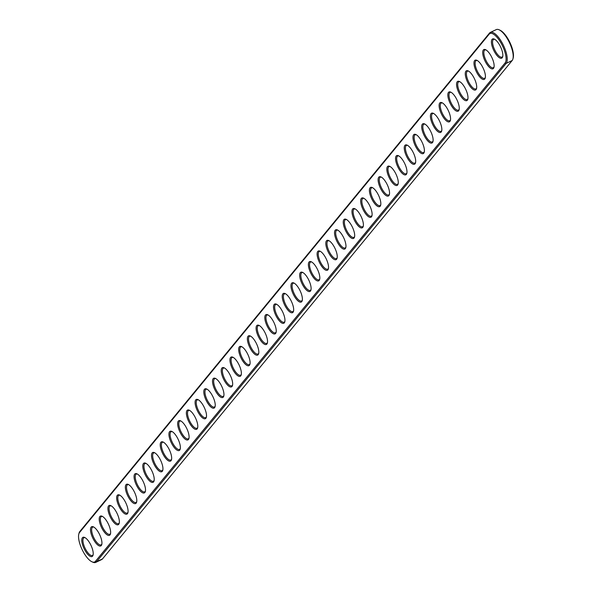 <?xml version="1.0" encoding="UTF-8"?>
<svg xmlns="http://www.w3.org/2000/svg" width="592" height="592" viewBox="0 0 592 592"><rect width="100%" height="100%" fill="white"/><g stroke="black" fill="none" stroke-linecap="round" stroke-linejoin="round"><path stroke-width="0.89" d="M95.453 561.334A16.657 5.994 64.6 0 1 92.004 561.808A16.657 5.994 64.6 0 1 82.081 549.502A16.657 5.994 64.6 0 1 78.81 534.043A16.657 5.994 64.6 0 1 79.543 532.526L489.177 34.166A16.657 5.994 64.6 0 1 501.276 43.527A16.657 5.994 64.6 0 1 505.08 62.981L95.453 561.334L96.563 561.727A17.501 6.297 64.6 0 1 95.719 562.4A17.501 6.297 64.6 0 1 92.937 562.222A17.501 6.297 64.6 0 1 92.456 561.986M90.147 543.708A10.641 3.833 64.6 0 1 93.048 555.163A10.641 3.833 64.6 0 1 84.042 548.577A10.641 3.833 64.6 0 1 84.619 537.432A10.641 3.833 64.6 0 1 90.147 543.708M98.864 533.103A10.641 3.833 64.6 0 1 101.765 544.559A10.641 3.833 64.6 0 1 92.752 537.973A10.641 3.833 64.6 0 1 93.336 526.828A10.641 3.833 64.6 0 1 98.864 533.103M107.581 522.499A10.641 3.833 64.6 0 1 110.475 533.954A10.641 3.833 64.6 0 1 101.469 527.368A10.641 3.833 64.6 0 1 102.053 516.224A10.641 3.833 64.6 0 1 107.581 522.499M116.291 511.895A10.641 3.833 64.6 0 1 119.192 523.35A10.641 3.833 64.6 0 1 110.186 516.764A10.641 3.833 64.6 0 1 110.771 505.62A10.641 3.833 64.6 0 1 116.291 511.895M125.008 501.291A10.641 3.833 64.6 0 1 127.909 512.746A10.641 3.833 64.6 0 1 118.903 506.16A10.641 3.833 64.6 0 1 119.48 495.016A10.641 3.833 64.6 0 1 125.008 501.291M133.725 490.694A10.641 3.833 64.6 0 1 136.626 502.142A10.641 3.833 64.6 0 1 127.613 495.556A10.641 3.833 64.6 0 1 128.198 484.411A10.641 3.833 64.6 0 1 133.725 490.694M142.443 480.09A10.641 3.833 64.6 0 1 145.336 491.545A10.641 3.833 64.6 0 1 136.33 484.952A10.641 3.833 64.6 0 1 136.915 473.807A10.641 3.833 64.6 0 1 142.443 480.09M151.16 469.486A10.641 3.833 64.6 0 1 154.053 480.941A10.641 3.833 64.6 0 1 145.047 474.347A10.641 3.833 64.6 0 1 145.632 463.21A10.641 3.833 64.6 0 1 151.16 469.486M159.87 458.881A10.641 3.833 64.6 0 1 162.77 470.337A10.641 3.833 64.6 0 1 153.765 463.751A10.641 3.833 64.6 0 1 154.342 452.606A10.641 3.833 64.6 0 1 159.87 458.881M168.587 448.277A10.641 3.833 64.6 0 1 171.488 459.732A10.641 3.833 64.6 0 1 162.482 453.146A10.641 3.833 64.6 0 1 163.059 442.002A10.641 3.833 64.6 0 1 168.587 448.277M177.304 437.673A10.641 3.833 64.6 0 1 180.205 449.128A10.641 3.833 64.6 0 1 171.192 442.542A10.641 3.833 64.6 0 1 171.776 431.398A10.641 3.833 64.6 0 1 177.304 437.673M186.021 427.069A10.641 3.833 64.6 0 1 188.915 438.524A10.641 3.833 64.6 0 1 179.909 431.938A10.641 3.833 64.6 0 1 180.493 420.794A10.641 3.833 64.6 0 1 186.021 427.069M194.731 416.465A10.641 3.833 64.6 0 1 197.632 427.92A10.641 3.833 64.6 0 1 188.626 421.334A10.641 3.833 64.6 0 1 189.211 410.189A10.641 3.833 64.6 0 1 194.731 416.465M203.448 405.86A10.641 3.833 64.6 0 1 206.349 417.316A10.641 3.833 64.6 0 1 197.343 410.73A10.641 3.833 64.6 0 1 197.92 399.585A10.641 3.833 64.6 0 1 203.448 405.86M212.165 395.264A10.641 3.833 64.6 0 1 215.066 406.711A10.641 3.833 64.6 0 1 206.053 400.125A10.641 3.833 64.6 0 1 206.638 388.981A10.641 3.833 64.6 0 1 212.165 395.264M220.883 384.659A10.641 3.833 64.6 0 1 223.776 396.115A10.641 3.833 64.6 0 1 214.77 389.521A10.641 3.833 64.6 0 1 215.355 378.377A10.641 3.833 64.6 0 1 220.883 384.659M229.6 374.055A10.641 3.833 64.6 0 1 232.493 385.51A10.641 3.833 64.6 0 1 223.487 378.924A10.641 3.833 64.6 0 1 224.072 367.78A10.641 3.833 64.6 0 1 229.6 374.055M238.31 363.451A10.641 3.833 64.6 0 1 241.21 374.906A10.641 3.833 64.6 0 1 232.205 368.32A10.641 3.833 64.6 0 1 232.782 357.176A10.641 3.833 64.6 0 1 238.31 363.451M247.027 352.847A10.641 3.833 64.6 0 1 249.928 364.302A10.641 3.833 64.6 0 1 240.922 357.716A10.641 3.833 64.6 0 1 241.499 346.572A10.641 3.833 64.6 0 1 247.027 352.847M255.744 342.243A10.641 3.833 64.6 0 1 258.645 353.698A10.641 3.833 64.6 0 1 249.632 347.112A10.641 3.833 64.6 0 1 250.216 335.967A10.641 3.833 64.6 0 1 255.744 342.243M264.461 331.638A10.641 3.833 64.6 0 1 267.355 343.094A10.641 3.833 64.6 0 1 258.349 336.508A10.641 3.833 64.6 0 1 258.933 325.363A10.641 3.833 64.6 0 1 264.461 331.638M273.171 321.034A10.641 3.833 64.6 0 1 276.072 332.489A10.641 3.833 64.6 0 1 267.066 325.903A10.641 3.833 64.6 0 1 267.651 314.759A10.641 3.833 64.6 0 1 273.171 321.034M281.888 310.43A10.641 3.833 64.6 0 1 284.789 321.885A10.641 3.833 64.6 0 1 275.783 315.299A10.641 3.833 64.6 0 1 276.36 304.155A10.641 3.833 64.6 0 1 281.888 310.43M290.605 299.833A10.641 3.833 64.6 0 1 293.506 311.281A10.641 3.833 64.6 0 1 284.493 304.695A10.641 3.833 64.6 0 1 285.078 293.551A10.641 3.833 64.6 0 1 290.605 299.833M299.323 289.229A10.641 3.833 64.6 0 1 302.216 300.684A10.641 3.833 64.6 0 1 293.21 294.091A10.641 3.833 64.6 0 1 293.795 282.954A10.641 3.833 64.6 0 1 299.323 289.229M308.04 278.625A10.641 3.833 64.6 0 1 310.933 290.08A10.641 3.833 64.6 0 1 301.927 283.494A10.641 3.833 64.6 0 1 302.512 272.35A10.641 3.833 64.6 0 1 308.04 278.625M316.75 268.021A10.641 3.833 64.6 0 1 319.65 279.476A10.641 3.833 64.6 0 1 310.645 272.89A10.641 3.833 64.6 0 1 311.222 261.745A10.641 3.833 64.6 0 1 316.75 268.021M325.467 257.416A10.641 3.833 64.6 0 1 328.368 268.872A10.641 3.833 64.6 0 1 319.362 262.286A10.641 3.833 64.6 0 1 319.939 251.141A10.641 3.833 64.6 0 1 325.467 257.416M334.184 246.812A10.641 3.833 64.6 0 1 337.077 258.267A10.641 3.833 64.6 0 1 328.072 251.681A10.641 3.833 64.6 0 1 328.656 240.537A10.641 3.833 64.6 0 1 334.184 246.812M342.901 236.208A10.641 3.833 64.6 0 1 345.795 247.663A10.641 3.833 64.6 0 1 336.789 241.077A10.641 3.833 64.6 0 1 337.373 229.933A10.641 3.833 64.6 0 1 342.901 236.208M351.611 225.604A10.641 3.833 64.6 0 1 354.512 237.059A10.641 3.833 64.6 0 1 345.506 230.473A10.641 3.833 64.6 0 1 346.083 219.329A10.641 3.833 64.6 0 1 351.611 225.604M360.328 215A10.641 3.833 64.6 0 1 363.229 226.455A10.641 3.833 64.6 0 1 354.223 219.869A10.641 3.833 64.6 0 1 354.8 208.724A10.641 3.833 64.6 0 1 360.328 215M369.045 204.403A10.641 3.833 64.6 0 1 371.946 215.851A10.641 3.833 64.6 0 1 362.933 209.265A10.641 3.833 64.6 0 1 363.518 198.12A10.641 3.833 64.6 0 1 369.045 204.403M377.763 193.799A10.641 3.833 64.6 0 1 380.656 205.254A10.641 3.833 64.6 0 1 371.65 198.66A10.641 3.833 64.6 0 1 372.235 187.523A10.641 3.833 64.6 0 1 377.763 193.799M386.48 183.194A10.641 3.833 64.6 0 1 389.373 194.65A10.641 3.833 64.6 0 1 380.367 188.064A10.641 3.833 64.6 0 1 380.952 176.919A10.641 3.833 64.6 0 1 386.48 183.194M395.19 172.59A10.641 3.833 64.6 0 1 398.09 184.045A10.641 3.833 64.6 0 1 389.085 177.459A10.641 3.833 64.6 0 1 389.662 166.315A10.641 3.833 64.6 0 1 395.19 172.59M403.907 161.986A10.641 3.833 64.6 0 1 406.808 173.441A10.641 3.833 64.6 0 1 397.802 166.855A10.641 3.833 64.6 0 1 398.379 155.711A10.641 3.833 64.6 0 1 403.907 161.986M412.624 151.382A10.641 3.833 64.6 0 1 415.517 162.837A10.641 3.833 64.6 0 1 406.512 156.251A10.641 3.833 64.6 0 1 407.096 145.107A10.641 3.833 64.6 0 1 412.624 151.382M421.341 140.778A10.641 3.833 64.6 0 1 424.235 152.233A10.641 3.833 64.6 0 1 415.229 145.647A10.641 3.833 64.6 0 1 415.813 134.502A10.641 3.833 64.6 0 1 421.341 140.778M430.051 130.173A10.641 3.833 64.6 0 1 432.952 141.629A10.641 3.833 64.6 0 1 423.946 135.043A10.641 3.833 64.6 0 1 424.523 123.898A10.641 3.833 64.6 0 1 430.051 130.173M438.768 119.569A10.641 3.833 64.6 0 1 441.669 131.024A10.641 3.833 64.6 0 1 432.663 124.438A10.641 3.833 64.6 0 1 433.24 113.294A10.641 3.833 64.6 0 1 438.768 119.569M447.485 108.972A10.641 3.833 64.6 0 1 450.386 120.428A10.641 3.833 64.6 0 1 441.373 113.834A10.641 3.833 64.6 0 1 441.958 102.69A10.641 3.833 64.6 0 1 447.485 108.972M456.203 98.368A10.641 3.833 64.6 0 1 459.096 109.823A10.641 3.833 64.6 0 1 450.09 103.23A10.641 3.833 64.6 0 1 450.675 92.093A10.641 3.833 64.6 0 1 456.203 98.368M464.912 87.764A10.641 3.833 64.6 0 1 467.813 99.219A10.641 3.833 64.6 0 1 458.807 92.633A10.641 3.833 64.6 0 1 459.392 81.489A10.641 3.833 64.6 0 1 464.912 87.764M473.63 77.16A10.641 3.833 64.6 0 1 476.53 88.615A10.641 3.833 64.6 0 1 467.525 82.029A10.641 3.833 64.6 0 1 468.102 70.885A10.641 3.833 64.6 0 1 473.63 77.16M482.347 66.556A10.641 3.833 64.6 0 1 485.248 78.011A10.641 3.833 64.6 0 1 476.242 71.425A10.641 3.833 64.6 0 1 476.819 60.28A10.641 3.833 64.6 0 1 482.347 66.556M491.064 55.951A10.641 3.833 64.6 0 1 493.957 67.407A10.641 3.833 64.6 0 1 484.952 60.821A10.641 3.833 64.6 0 1 485.536 49.676A10.641 3.833 64.6 0 1 491.064 55.951M499.781 45.347A10.641 3.833 64.6 0 1 502.675 56.802A10.641 3.833 64.6 0 1 493.669 50.216A10.641 3.833 64.6 0 1 494.253 39.072A10.641 3.833 64.6 0 1 499.781 45.347M78.958 533.577A17.501 6.297 64.6 0 1 79.084 533.059A17.501 6.297 64.6 0 1 79.853 531.461L489.48 33.1A17.501 6.297 64.6 0 1 490.324 32.434A17.501 6.297 64.6 0 1 502.874 44.222A17.501 6.297 64.6 0 1 506.19 63.366L96.563 561.727L102.52 558.9A17.501 6.297 64.6 0 1 101.676 559.566L95.719 562.4M93.159 554.623A9.798 3.53 64.6 0 1 92.411 555.444A9.798 3.53 64.6 0 1 85.019 548.111A9.798 3.53 64.6 0 1 83.997 537.743A9.798 3.53 64.6 0 1 85.115 537.684M101.876 544.018A9.798 3.53 64.6 0 1 101.128 544.84A9.798 3.53 64.6 0 1 93.736 537.506A9.798 3.53 64.6 0 1 92.715 527.139A9.798 3.53 64.6 0 1 93.825 527.08M110.586 533.414A9.798 3.53 64.6 0 1 109.846 534.236A9.798 3.53 64.6 0 1 102.453 526.902A9.798 3.53 64.6 0 1 101.432 516.535A9.798 3.53 64.6 0 1 102.542 516.483M119.303 522.81A9.798 3.53 64.6 0 1 118.555 523.639A9.798 3.53 64.6 0 1 111.163 516.298A9.798 3.53 64.6 0 1 110.149 505.931A9.798 3.53 64.6 0 1 111.259 505.879M128.02 512.206A9.798 3.53 64.6 0 1 127.273 513.035A9.798 3.53 64.6 0 1 119.88 505.694A9.798 3.53 64.6 0 1 118.866 495.326A9.798 3.53 64.6 0 1 119.976 495.275M136.737 501.602A9.798 3.53 64.6 0 1 135.99 502.43A9.798 3.53 64.6 0 1 128.597 495.09A9.798 3.53 64.6 0 1 127.576 484.73A9.798 3.53 64.6 0 1 128.686 484.67M145.454 490.997A9.798 3.53 64.6 0 1 144.707 491.826A9.798 3.53 64.6 0 1 137.314 484.485A9.798 3.53 64.6 0 1 136.293 474.125A9.798 3.53 64.6 0 1 137.403 474.066M154.164 480.401A9.798 3.53 64.6 0 1 153.424 481.222A9.798 3.53 64.6 0 1 146.032 473.889A9.798 3.53 64.6 0 1 145.01 463.521A9.798 3.53 64.6 0 1 146.12 463.462M162.881 469.796A9.798 3.53 64.6 0 1 162.134 470.618A9.798 3.53 64.6 0 1 154.741 463.284A9.798 3.53 64.6 0 1 153.728 452.917A9.798 3.53 64.6 0 1 154.838 452.858M171.599 459.192A9.798 3.53 64.6 0 1 170.851 460.014A9.798 3.53 64.6 0 1 163.459 452.68A9.798 3.53 64.6 0 1 162.437 442.313A9.798 3.53 64.6 0 1 163.547 442.254M180.316 448.588A9.798 3.53 64.6 0 1 179.568 449.409A9.798 3.53 64.6 0 1 172.176 442.076A9.798 3.53 64.6 0 1 171.155 431.709A9.798 3.53 64.6 0 1 172.265 431.649M189.026 437.984A9.798 3.53 64.6 0 1 188.286 438.805A9.798 3.53 64.6 0 1 180.893 431.472A9.798 3.53 64.6 0 1 179.872 421.104A9.798 3.53 64.6 0 1 180.982 421.053M197.743 427.38A9.798 3.53 64.6 0 1 196.995 428.208A9.798 3.53 64.6 0 1 189.603 420.868A9.798 3.53 64.6 0 1 188.589 410.5A9.798 3.53 64.6 0 1 189.699 410.448M206.46 416.775A9.798 3.53 64.6 0 1 205.713 417.604A9.798 3.53 64.6 0 1 198.32 410.263A9.798 3.53 64.6 0 1 197.299 399.896A9.798 3.53 64.6 0 1 198.416 399.844M215.177 406.171A9.798 3.53 64.6 0 1 214.43 407A9.798 3.53 64.6 0 1 207.037 399.659A9.798 3.53 64.6 0 1 206.016 389.299A9.798 3.53 64.6 0 1 207.126 389.24M223.894 395.567A9.798 3.53 64.6 0 1 223.147 396.396A9.798 3.53 64.6 0 1 215.754 389.055A9.798 3.53 64.6 0 1 214.733 378.695A9.798 3.53 64.6 0 1 215.843 378.636M232.604 384.97A9.798 3.53 64.6 0 1 231.864 385.792A9.798 3.53 64.6 0 1 224.472 378.458A9.798 3.53 64.6 0 1 223.45 368.091A9.798 3.53 64.6 0 1 224.56 368.032M241.321 374.366A9.798 3.53 64.6 0 1 240.574 375.187A9.798 3.53 64.6 0 1 233.181 367.854A9.798 3.53 64.6 0 1 232.168 357.487A9.798 3.53 64.6 0 1 233.278 357.427M250.039 363.762A9.798 3.53 64.6 0 1 249.291 364.583A9.798 3.53 64.6 0 1 241.899 357.25A9.798 3.53 64.6 0 1 240.877 346.882A9.798 3.53 64.6 0 1 241.987 346.823M258.756 353.158A9.798 3.53 64.6 0 1 258.008 353.979A9.798 3.53 64.6 0 1 250.616 346.646A9.798 3.53 64.6 0 1 249.595 336.278A9.798 3.53 64.6 0 1 250.705 336.219M267.466 342.553A9.798 3.53 64.6 0 1 266.726 343.375A9.798 3.53 64.6 0 1 259.333 336.041A9.798 3.53 64.6 0 1 258.312 325.674A9.798 3.53 64.6 0 1 259.422 325.622M276.183 331.949A9.798 3.53 64.6 0 1 275.435 332.778A9.798 3.53 64.6 0 1 268.043 325.437A9.798 3.53 64.6 0 1 267.029 315.07A9.798 3.53 64.6 0 1 268.139 315.018M284.9 321.345A9.798 3.53 64.6 0 1 284.153 322.174A9.798 3.53 64.6 0 1 276.76 314.833A9.798 3.53 64.6 0 1 275.739 304.473A9.798 3.53 64.6 0 1 276.856 304.414M293.617 310.741A9.798 3.53 64.6 0 1 292.87 311.57A9.798 3.53 64.6 0 1 285.477 304.229A9.798 3.53 64.6 0 1 284.456 293.869A9.798 3.53 64.6 0 1 285.566 293.81M302.334 300.137A9.798 3.53 64.6 0 1 301.587 300.965A9.798 3.53 64.6 0 1 294.194 293.625A9.798 3.53 64.6 0 1 293.173 283.265A9.798 3.53 64.6 0 1 294.283 283.205M311.044 289.54A9.798 3.53 64.6 0 1 310.297 290.361A9.798 3.53 64.6 0 1 302.912 283.028A9.798 3.53 64.6 0 1 301.89 272.66A9.798 3.53 64.6 0 1 303 272.601M319.761 278.936A9.798 3.53 64.6 0 1 319.014 279.757A9.798 3.53 64.6 0 1 311.621 272.424A9.798 3.53 64.6 0 1 310.608 262.056A9.798 3.53 64.6 0 1 311.718 261.997M328.479 268.331A9.798 3.53 64.6 0 1 327.731 269.153A9.798 3.53 64.6 0 1 320.339 261.819A9.798 3.53 64.6 0 1 319.317 251.452A9.798 3.53 64.6 0 1 320.427 251.393M337.196 257.727A9.798 3.53 64.6 0 1 336.448 258.549A9.798 3.53 64.6 0 1 329.056 251.215A9.798 3.53 64.6 0 1 328.035 240.848A9.798 3.53 64.6 0 1 329.145 240.789M345.906 247.123A9.798 3.53 64.6 0 1 345.166 247.944A9.798 3.53 64.6 0 1 337.773 240.611A9.798 3.53 64.6 0 1 336.752 230.244A9.798 3.53 64.6 0 1 337.862 230.192M354.623 236.519A9.798 3.53 64.6 0 1 353.875 237.348A9.798 3.53 64.6 0 1 346.483 230.007A9.798 3.53 64.6 0 1 345.469 219.639A9.798 3.53 64.6 0 1 346.579 219.588M363.34 225.915A9.798 3.53 64.6 0 1 362.593 226.743A9.798 3.53 64.6 0 1 355.2 219.403A9.798 3.53 64.6 0 1 354.179 209.043A9.798 3.53 64.6 0 1 355.296 208.983M372.057 215.31A9.798 3.53 64.6 0 1 371.31 216.139A9.798 3.53 64.6 0 1 363.917 208.798A9.798 3.53 64.6 0 1 362.896 198.438A9.798 3.53 64.6 0 1 364.006 198.379M380.767 204.706A9.798 3.53 64.6 0 1 380.027 205.535A9.798 3.53 64.6 0 1 372.634 198.194A9.798 3.53 64.6 0 1 371.613 187.834A9.798 3.53 64.6 0 1 372.723 187.775M389.484 194.109A9.798 3.53 64.6 0 1 388.737 194.931A9.798 3.53 64.6 0 1 381.352 187.597A9.798 3.53 64.6 0 1 380.33 177.23A9.798 3.53 64.6 0 1 381.44 177.171M398.201 183.505A9.798 3.53 64.6 0 1 397.454 184.327A9.798 3.53 64.6 0 1 390.061 176.993A9.798 3.53 64.6 0 1 389.048 166.626A9.798 3.53 64.6 0 1 390.158 166.567M406.919 172.901A9.798 3.53 64.6 0 1 406.171 173.722A9.798 3.53 64.6 0 1 398.779 166.389A9.798 3.53 64.6 0 1 397.757 156.022A9.798 3.53 64.6 0 1 398.867 155.962M415.636 162.297A9.798 3.53 64.6 0 1 414.888 163.118A9.798 3.53 64.6 0 1 407.496 155.785A9.798 3.53 64.6 0 1 406.475 145.417A9.798 3.53 64.6 0 1 407.585 145.358M424.346 151.693A9.798 3.53 64.6 0 1 423.606 152.514A9.798 3.53 64.6 0 1 416.213 145.181A9.798 3.53 64.6 0 1 415.192 134.813A9.798 3.53 64.6 0 1 416.302 134.761M433.063 141.088A9.798 3.53 64.6 0 1 432.315 141.917A9.798 3.53 64.6 0 1 424.923 134.576A9.798 3.53 64.6 0 1 423.909 124.209A9.798 3.53 64.6 0 1 425.019 124.157M441.78 130.484A9.798 3.53 64.6 0 1 441.033 131.313A9.798 3.53 64.6 0 1 433.64 123.972A9.798 3.53 64.6 0 1 432.619 113.612A9.798 3.53 64.6 0 1 433.736 113.553M450.497 119.88A9.798 3.53 64.6 0 1 449.75 120.709A9.798 3.53 64.6 0 1 442.357 113.368A9.798 3.53 64.6 0 1 441.336 103.008A9.798 3.53 64.6 0 1 442.446 102.949M459.207 109.276A9.798 3.53 64.6 0 1 458.467 110.105A9.798 3.53 64.6 0 1 451.074 102.764A9.798 3.53 64.6 0 1 450.053 92.404A9.798 3.53 64.6 0 1 451.163 92.345M467.924 98.679A9.798 3.53 64.6 0 1 467.177 99.5A9.798 3.53 64.6 0 1 459.792 92.167A9.798 3.53 64.6 0 1 458.77 81.8A9.798 3.53 64.6 0 1 459.88 81.74M476.641 88.075A9.798 3.53 64.6 0 1 475.894 88.896A9.798 3.53 64.6 0 1 468.501 81.563A9.798 3.53 64.6 0 1 467.488 71.195A9.798 3.53 64.6 0 1 468.598 71.136M485.359 77.471A9.798 3.53 64.6 0 1 484.611 78.292A9.798 3.53 64.6 0 1 477.219 70.959A9.798 3.53 64.6 0 1 476.197 60.591A9.798 3.53 64.6 0 1 477.307 60.532M494.076 66.866A9.798 3.53 64.6 0 1 493.328 67.688A9.798 3.53 64.6 0 1 485.936 60.354A9.798 3.53 64.6 0 1 484.915 49.987A9.798 3.53 64.6 0 1 486.025 49.928M502.786 56.262A9.798 3.53 64.6 0 1 502.046 57.091A9.798 3.53 64.6 0 1 494.653 49.75A9.798 3.53 64.6 0 1 493.632 39.383A9.798 3.53 64.6 0 1 494.742 39.331M490.324 32.434L496.281 29.6A17.501 6.297 64.6 0 1 499.063 29.778A17.501 6.297 64.6 0 1 509.483 42.705A17.501 6.297 64.6 0 1 512.916 58.941A17.501 6.297 64.6 0 1 512.147 60.539L102.52 558.9M499.544 30.014A16.657 5.994 64.6 0 1 499.996 30.192A16.657 5.994 64.6 0 1 509.919 42.498A16.657 5.994 64.6 0 1 513.19 57.957A16.657 5.994 64.6 0 1 513.042 58.423M79.543 532.526L79.853 531.461M505.08 62.981L506.19 63.366L512.147 60.539M489.177 34.166L489.48 33.1M92.004 561.808L92.937 562.222M78.81 534.043L79.084 533.059M499.996 30.192L499.063 29.778M513.19 57.957L512.916 58.941"/></g></svg>

